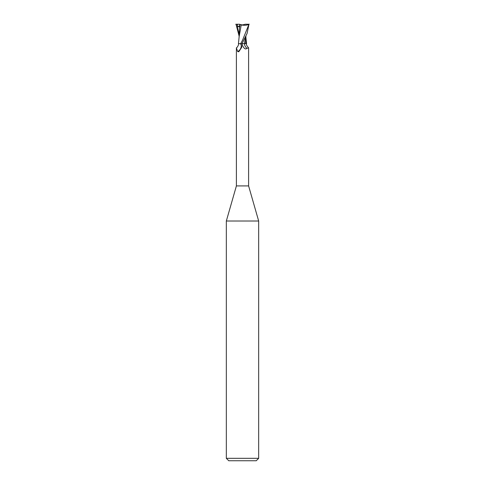 <?xml version="1.0" encoding="UTF-8"?>
<svg xmlns="http://www.w3.org/2000/svg" width="485" height="485" viewBox="0 0 485 485"><rect width="100%" height="100%" fill="white"/><g stroke="black" fill="none" stroke-linecap="round" stroke-linejoin="round"><path stroke-width="0.73" d="M236.395 47.918L236.474 47.742C236.844 48.154 239.232 44.329 238.402 43.65L240.063 43.65L241.063 44.377L241.785 46.463L241.603 47.488L238.784 51.749L237.686 51.574L236.395 47.918L236.395 185.919L226.331 221.014L258.669 221.014L258.669 458.325L226.331 458.325L228.756 460.75L256.244 460.75L258.669 458.325M236.395 185.919L248.605 185.919L258.669 221.014M242.397 43.601L245.701 43.65M245.652 36.551L244.422 43.577L245.713 43.583L244.404 43.65M248.605 185.919L248.605 47.918L246.95 48.282C245.731 49.615 244.343 48.888 242.785 46.093L241.936 43.65M241.063 44.377A6.681 6.25 -18.2 0 1 237.686 51.574M240.063 43.65L238.838 43.65M242.785 46.093A9.718 9.088 18.2 0 1 242.009 43.65L247.107 33.404L248.969 24.25L242.5 40.291L240.706 43.65L242.063 43.65M246.95 48.282A7.039 6.584 18.2 0 1 244.355 43.65L246.598 43.65C246.004 44.317 246.647 45.681 248.526 47.742M245.683 43.65L245.907 38.618M241.209 24.99L239.153 36.611L238.444 43.65M239.59 26.117L239.826 26.529L239.82 25.056M235.777 24.25L237.492 24.25L237.31 26.972C238.608 26.414 239.311 26.402 239.426 26.936L239.826 27.002L239.82 24.644L240.202 24.547L239.59 24.25L239.82 25.638M240.202 24.547L242.5 24.911L245.277 24.25L248.908 24.25M241.124 24.971C244.719 25.553 247.411 25.275 249.199 24.141M239.426 26.936L239.093 37.594M239.772 24.62L241.36 25.008M239.099 36.023L236.031 24.25M237.019 27.099L239.675 25.717M237.492 24.25L239.59 24.262M242.542 42.607L242.076 43.626M237.165 24.25L237.195 25.462M237.31 26.972L239.099 34.508M245.907 37.594L246.556 43.65M226.331 221.014L226.331 458.325M245.907 38.927L245.901 36.023"/></g></svg>
